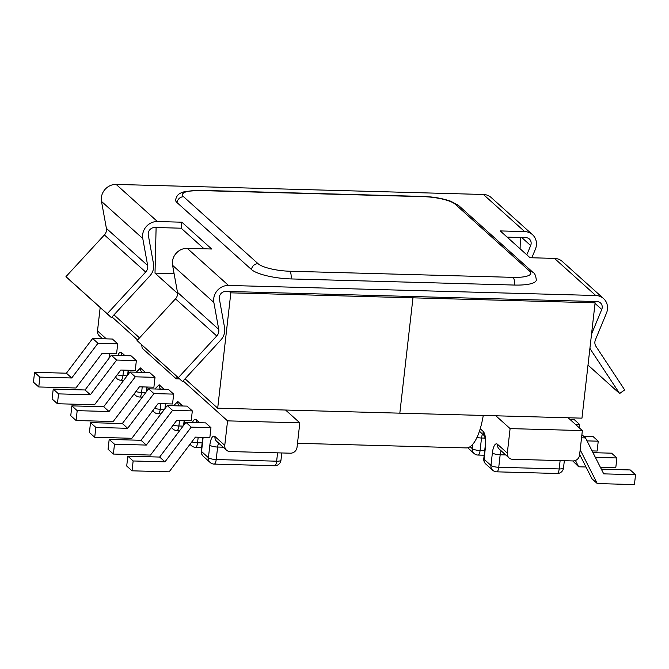 <?xml version="1.0" encoding="UTF-8"?>
<svg xmlns="http://www.w3.org/2000/svg" width="669" height="669" viewBox="0 0 669 669"><rect width="100%" height="100%" fill="white"/><g stroke="black" fill="none" stroke-linecap="round" stroke-linejoin="round"><path stroke-width="1" d="M582.365 430.585L579.571 455.096A6.238 5.712 -48 0 1 572.973 460.941L512.538 459.285A6.238 5.712 -48 0 1 509.05 457.914A6.238 5.712 -48 0 1 507.311 453.114L510.104 428.603L582.365 430.585L568.115 417.774M495.854 415.792L510.104 428.603M285.571 410.03L299.821 422.841L227.56 420.868L183.114 380.904M137.597 339.969L112.032 316.981M579.22 427.759L579.597 424.422L575.373 424.305M570.063 419.522L574.278 419.639L579.597 424.422M581.896 434.674L585.517 437.927L581.537 437.819M579.647 454.46L591.973 478.787L597.292 483.562L634.429 484.582L635.55 474.731L630.231 469.947L601.339 469.161M580.174 449.794L597.292 483.562M635.55 474.731L603.722 473.861L585.517 437.927M600.444 467.388L615.773 467.815L616.902 457.964L611.583 453.181L592.985 452.67M572.773 460.933L578.643 466.795L575.44 460.481M586.002 466.995L578.643 466.795M595.368 457.37L616.902 457.964M592.09 450.906L597.124 451.04L598.245 441.189L592.926 436.405L583.535 436.146M587.006 440.879L598.245 441.189M227.56 420.868L224.767 445.37A6.238 5.712 132 0 0 226.507 450.178A6.238 5.712 132 0 0 229.994 451.542L290.43 453.197A6.238 5.712 132 0 0 297.028 447.352L299.821 422.841M100.174 307.523L97.507 330.938A6.238 5.712 132 0 0 99.246 335.746L102.608 338.765M131.049 355.808L136.367 360.583L135.247 370.442L120.813 370.041L94.555 404.753L57.417 403.733L52.098 398.958L53.227 389.107L85.047 389.977L111.305 355.264L131.049 355.808M149.697 372.574L155.016 377.358L153.895 387.209L139.461 386.816L113.203 421.529L76.074 420.508L70.755 415.725L71.876 405.874L103.703 406.744L129.962 372.031L149.697 372.574M112.392 339.032L117.711 343.816L116.59 353.667L102.165 353.274L75.906 387.987L38.769 386.966L33.45 382.183L34.571 372.332L66.398 373.202L92.657 338.489L112.392 339.032M167.258 405.573L141 440.286L109.181 439.416L108.052 449.267L113.37 454.05L150.508 455.062L176.767 420.358L191.2 420.751L192.321 410.9L187.002 406.116L167.258 405.573L172.577 410.356L192.321 410.9M148.61 388.806L122.352 423.519L90.524 422.641L89.403 432.5L94.722 437.275L131.86 438.295L158.118 403.583L172.543 403.976L173.664 394.125L168.345 389.35L148.61 388.806L153.929 393.589L173.664 394.125M210.969 427.667L205.651 422.892L185.915 422.348L191.234 427.131L210.969 427.667L209.849 437.518L195.415 437.125L169.157 471.837L132.027 470.817L133.148 460.966L164.975 461.844L191.234 427.131M147.18 387.025L147.13 387.485A6.238 1.547 -173.5 0 1 146.846 387.017L146.285 391.883M38.769 386.966L39.889 377.115L71.717 377.985L97.975 343.272L117.711 343.816M97.975 343.272L92.657 338.489M39.889 377.115L34.571 372.332M57.417 403.733L58.546 393.882L90.365 394.76L116.623 360.047L136.367 360.583M116.623 360.047L111.305 355.264M58.546 393.882L53.227 389.107M76.074 420.508L77.194 410.657L109.022 411.527L135.28 376.814L155.016 377.358M135.28 376.814L129.962 372.031M77.194 410.657L71.876 405.874M109.022 411.527L103.703 406.744M90.365 394.76L85.047 389.977M71.717 377.985L66.398 373.202M165.837 403.792L165.787 404.252A6.238 1.547 -173.5 0 1 165.494 403.783L164.934 408.659M184.485 420.567L184.435 421.027A6.238 1.547 -173.5 0 1 184.151 420.558L183.582 425.425M132.027 470.817L126.709 466.034L127.829 456.183L159.657 457.061L185.915 422.348M127.829 456.183L133.148 460.966M172.577 410.356L146.319 445.069L114.499 444.199L113.37 454.05M109.181 439.416L114.499 444.199M153.929 393.589L127.67 428.302L95.843 427.424L94.722 437.275M90.524 422.641L95.843 427.424M122.352 423.519L127.67 428.302M141 440.286L146.319 445.069M159.657 457.061L164.975 461.844M483.269 415.449A55.418 17.645 91.6 0 1 466.243 447.912L297.488 443.296M229.333 291.492L230.838 292.838L412.965 297.83L411.468 296.484L412.965 297.83L399.828 413.166L581.963 418.15L595.101 302.823L593.604 301.476M185.037 378.813L217.693 408.174L399.828 413.166L412.965 297.83L595.101 302.823M520.373 237.495L520.106 248.784M113.956 314.89L139.52 337.878M177.594 293.44L155.007 273.128L156.111 227.519M177.327 376.906L176.198 378.813L142.196 348.231L141.669 344.836M230.838 292.838L217.693 408.174M185.313 379.055L184.828 379.047M179.551 378.905L176.198 378.813M155.007 273.128L174.091 273.654M182.512 381.564L137.045 340.571L175.479 298.859A7.484 6.849 -48 0 0 177.477 292.311L172.585 265.334A13.982 12.786 -48 0 1 187.236 248.333L228.514 285.446A13.982 12.786 132 0 0 213.854 302.438L218.755 329.416A7.484 6.849 -48 0 1 216.748 335.972L178.322 377.684L182.512 381.564L220.854 339.944A13.982 12.786 132 0 0 224.709 331.615A13.982 12.786 132 0 0 224.592 327.718L219.373 298.984A6.238 5.712 -48 0 1 219.315 297.245A6.238 5.712 -48 0 1 225.913 291.4L596.965 301.568A6.238 5.712 132 0 1 600.461 302.932A6.238 5.712 132 0 1 602.2 307.732A6.238 5.712 132 0 1 601.749 309.463L591.538 334.115M111.422 317.641L107.232 313.761L145.666 272.049A7.484 6.849 -48 0 0 147.665 265.501L142.773 238.524A13.982 12.786 -48 0 1 157.424 221.531L116.155 184.418A13.982 12.786 132 0 0 101.496 201.411L106.396 228.388A7.484 6.849 -48 0 1 104.397 234.936L65.963 276.648L70.153 280.528L111.422 317.641L149.764 276.029A13.982 12.786 -48 0 0 153.627 267.7A13.982 12.786 -48 0 0 153.502 263.803L148.292 235.07A6.238 5.712 -48 0 1 148.234 233.33A6.238 5.712 -48 0 1 154.832 227.485L181.174 228.204L181.851 222.2L211.663 249.002L187.236 248.333M526.821 254.822L530.668 245.548A6.238 5.712 132 0 0 531.111 243.817A6.238 5.712 132 0 0 529.371 239.017A6.238 5.712 132 0 0 525.884 237.646L507.144 237.135M116.155 184.418L483.386 194.478A13.982 12.786 -48 0 1 491.197 197.539L532.474 234.652A13.982 12.786 132 0 0 524.663 231.591L500.236 230.922L530.04 257.724L554.467 258.393L595.745 295.506A13.982 12.786 -48 0 1 603.555 298.566A13.982 12.786 -48 0 1 606.449 313.192L595.452 339.735A7.484 6.849 132 0 0 595.954 346.358L624.67 389.91L619.628 393.531L590.978 350.088A13.982 12.786 -48 0 1 589.941 348.139M531.847 257.774L535.367 249.278A13.982 12.786 132 0 0 532.474 234.652M157.424 221.531L181.851 222.2M228.514 285.446L595.745 295.506M529.631 271.146A6.238 5.712 132 0 1 533.118 272.517C534.757 273.203 535.819 275.72 536.321 280.085A31.702 7.861 -173.5 0 1 514.336 285.053L291.048 278.931A31.702 7.861 -173.5 0 1 251.494 269.557L177.034 202.607A31.702 7.861 -173.5 0 1 175.579 199.839C177.126 194.135 179.551 193.818 181.132 192.814L184.861 191.51L199.605 190.322A6.238 1.99 91.6 0 1 200.123 190.556A25.464 6.314 6.5 0 0 183.632 196.761L258.092 263.711A25.464 6.314 6.5 0 0 289.853 271.238L513.148 277.359A25.464 6.314 6.5 0 0 529.631 271.146L455.179 204.204A25.464 6.314 6.5 0 0 423.41 196.669L200.123 190.556M204.07 248.793L181.174 228.204M107.232 313.761L65.963 276.648M588.009 365.098L619.628 393.531M603.555 298.566L562.286 261.454A13.982 12.786 132 0 0 554.467 258.393M137.045 340.571L178.322 377.684M472.807 444.241L472.306 448.656L470.123 446.691M507.311 453.114L497.493 444.291A12.477 3.972 -88.4 0 0 492.384 452.938L490.962 465.432L484.072 459.235L485.493 446.741A12.477 3.972 -88.4 0 0 483.118 431.354L480.225 428.754M484.699 450.63L480.091 450.505L481.521 438.011L485.067 438.111M560.129 460.59L559.184 468.936L498.748 467.28L500.169 454.778L505.739 454.937M472.306 448.656A6.238 5.712 132 0 0 474.053 453.465A6.238 6.238 0 0 0 478.051 455.062A6.238 1.99 -88.4 0 0 480.091 450.505A6.238 1.547 6.5 0 1 472.306 448.656M492.384 452.938A6.238 1.547 6.5 0 0 500.169 454.778A6.238 1.99 91.6 0 1 501.265 450.914M496.699 471.829A6.238 1.99 -88.4 0 0 498.748 467.28A6.238 1.547 6.5 0 1 490.962 465.432A6.238 5.712 132 0 0 492.702 470.232A6.238 6.238 0 0 0 496.699 471.829L557.135 473.485A6.238 1.99 -88.4 0 0 559.184 468.936A6.238 1.547 6.5 0 0 563.507 467.957L564.335 460.698M476.98 437.451A6.238 1.547 6.5 0 0 481.521 438.011A6.238 1.99 91.6 0 1 482.617 434.148M485.811 464.035A6.238 5.712 -48 0 1 484.072 459.235A6.238 1.547 -173.5 0 1 483.779 458.691A6.238 6.238 0 0 0 485.811 464.035L492.702 470.232M485.493 446.741A6.238 1.547 -173.5 0 1 485.209 446.198C485.343 445.671 485.727 440.921 484.791 436.79L484.389 435.628L484.858 436.163M483.118 431.354A6.238 5.712 132 0 0 484.448 435.745M479.522 430.987A6.238 5.712 132 0 0 480.585 432.325L484.473 435.82M497.493 444.291A6.238 5.712 132 0 0 499.241 449.091L509.05 457.914M124.969 355.64L121.699 352.697A6.238 5.712 132 0 0 122.076 355.557M128.498 370.25A12.477 3.972 91.6 0 1 128.348 371.914A6.238 1.547 -173.5 0 1 128.055 371.37L128.164 370.241M128.038 374.573L128.348 371.914M136.259 372.207L140.523 367.958A6.238 5.712 132 0 0 141.861 372.357M145.349 372.457L140.523 367.958M146.695 391.34L147.13 387.485M154.915 388.982L159.172 384.734A6.238 5.712 132 0 0 160.51 389.132M163.997 389.224L159.172 384.734M165.787 404.252L165.343 408.115M182.645 405.999L177.82 401.5L173.564 405.749M184.435 421.027L183.992 424.882M199.571 422.724L196.301 419.781A12.477 3.972 -88.4 0 0 192.496 422.524M202.95 438.998A6.238 1.547 -173.5 0 1 202.665 438.454L201.235 450.948A6.238 6.238 0 0 0 203.267 456.3A6.238 5.712 -48 0 1 201.528 451.491L202.95 438.998A12.477 3.972 -88.4 0 0 203.1 437.334M201.235 450.948A6.238 1.547 6.5 0 0 201.528 451.491L208.419 457.688L209.84 445.194A12.477 3.972 -88.4 0 1 214.958 436.548L224.767 445.37M106.321 338.865L97.507 330.938M109.841 353.483A12.477 3.972 91.6 0 1 109.691 355.147L109.39 357.798M117.895 355.448A12.477 3.972 91.6 0 1 121.699 352.697M164.415 409.336L160.251 409.227L160.886 403.658M145.767 392.569L141.602 392.452L142.229 386.891M127.118 375.794L122.945 375.685L123.581 370.116M163.445 388.572A6.238 5.712 132 0 0 163.403 389.207M154.514 408.349A6.238 1.547 6.5 0 0 160.251 409.227A6.238 1.99 91.6 0 1 158.202 413.777L161.003 413.852M152.933 410.44A6.238 5.712 132 0 0 154.205 412.179A6.238 6.238 0 0 0 158.202 413.777M144.788 371.797A6.238 5.712 132 0 0 144.755 372.441M135.866 391.574A6.238 1.547 6.5 0 0 141.602 392.452A6.238 1.99 91.6 0 1 139.553 397.01L142.346 397.085M134.277 393.673A6.238 5.712 132 0 0 135.556 395.412A6.238 6.238 0 0 0 139.553 397.01M109.515 353.475L109.407 354.603A6.238 1.547 6.5 0 0 109.691 355.147M115.361 377.249L116.899 378.637A6.238 5.712 -48 0 1 115.628 376.898M117.209 374.807A6.238 1.547 -173.5 0 0 122.945 375.685A6.238 1.99 91.6 0 1 120.905 380.235L123.698 380.31M179.535 420.433L178.899 425.994L183.072 426.111M198.183 437.2L197.556 442.769L202.155 442.895M223.195 447.193L217.626 447.043L216.204 459.536L276.64 461.192L277.585 452.846M171.582 427.215A6.238 5.712 132 0 0 172.853 428.954A6.238 6.238 0 0 0 176.859 430.552A6.238 1.99 -88.4 0 0 178.899 425.994A6.238 1.547 6.5 0 1 173.162 425.116M177.82 401.5A6.238 5.712 132 0 0 179.167 405.899M182.093 405.339A6.238 5.712 132 0 0 182.052 405.983M226.507 450.178L216.697 441.356A6.238 5.712 -48 0 1 214.958 436.548M209.84 445.194A6.238 1.547 -173.5 0 0 217.626 447.043A6.238 1.99 91.6 0 1 218.73 443.179M190.23 443.982A6.238 5.712 132 0 0 191.51 445.721A6.238 6.238 0 0 0 195.507 447.318A6.238 1.99 -88.4 0 0 197.556 442.769A6.238 1.547 6.5 0 1 191.819 441.883M216.204 459.536A6.238 1.547 -173.5 0 1 208.419 457.688A6.238 5.712 -48 0 0 210.158 462.496A6.238 6.238 0 0 0 214.155 464.094A6.238 1.99 -88.4 0 0 216.204 459.536M214.155 464.094L274.591 465.749A6.238 1.99 -88.4 0 0 276.64 461.192A6.238 1.547 -173.5 0 0 280.963 460.213L281.791 452.963M196.301 419.781A6.238 5.712 132 0 0 196.686 422.641M595.034 303.425L601.749 309.463M524.663 231.591L483.386 194.478M530.668 245.548L521.753 237.537M101.496 201.411L142.773 238.524M147.665 265.501L106.396 228.388M104.397 234.936L145.666 272.049M589.832 349.059L590.978 350.088M177.477 292.311L218.755 329.416M213.854 302.438L172.585 265.334M216.748 335.972L175.479 298.859M183.632 196.761A6.238 5.712 132 0 0 177.034 202.607M258.092 263.711A6.238 5.712 132 0 0 251.494 269.557M199.605 190.322L422.9 196.435A6.238 1.99 91.6 0 1 423.41 196.669M289.853 271.238A6.238 1.99 91.6 0 1 291.048 278.931M422.9 196.435C431.204 196.795 439.608 197.514 450.814 201.252L458.666 205.567A6.238 5.712 132 0 0 455.179 204.204M513.148 277.359A6.238 1.99 91.6 0 1 514.336 285.053M467.715 447.762L474.053 453.465M484.172 455.229L478.051 455.062M557.135 473.485A6.238 6.238 0 0 0 563.507 467.957M483.779 458.691L485.209 446.198M154.205 412.179L152.666 410.791M135.556 395.412L134.009 394.024M108.98 358.341L109.407 354.603M127.628 375.117L128.055 371.37M116.899 378.637A6.238 6.238 0 0 0 120.905 380.235M176.859 430.552L179.652 430.627M171.314 427.566L172.853 428.954M195.507 447.318L201.637 447.486M189.963 444.333L191.51 445.721M203.267 456.3L210.158 462.496M202.766 437.325L202.665 438.454M274.591 465.749A6.238 6.238 0 0 0 280.963 460.213M533.118 272.517L458.666 205.567"/></g></svg>
